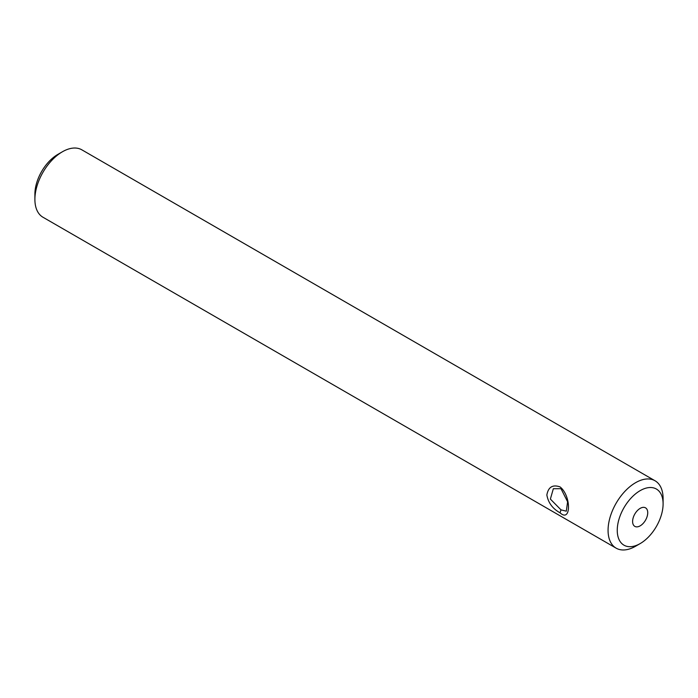 <?xml version="1.0" encoding="UTF-8"?>
<svg xmlns="http://www.w3.org/2000/svg" width="698" height="698" viewBox="0 0 698 698"><rect width="100%" height="100%" fill="white"/><g stroke="black" fill="none" stroke-linecap="round" stroke-linejoin="round"><path stroke-width="1.05" d="M561.009 488.687L553.34 488.722L550.373 499.087L561.009 509.863L566.314 511.189L567.605 501.792L561.009 488.687M560.032 512.794C552.65 508.729 548.262 502.796 546.857 495.004C548.27 487.047 552.668 484.342 560.023 486.89C571.304 495.597 571.313 523.16 560.032 512.794L561.009 509.863M635.59 546.229L640.171 543.585L635.59 546.229A38.905 22.467 -60 0 1 616.133 548.157A38.905 22.467 -60 0 1 610.165 516.974A38.905 22.467 -60 0 1 635.59 482.693A38.905 22.467 -60 0 1 655.038 480.765A38.905 22.467 -60 0 1 663.1 498.573L663.1 503.869A32.422 18.724 -60 0 1 640.171 543.585A32.422 18.724 -60 0 1 617.25 530.34A32.422 18.724 -60 0 1 640.171 490.633A32.422 18.724 -60 0 1 663.1 503.869M616.133 548.157L42.962 217.235A38.905 22.467 -60 0 1 34.9 199.427A38.905 22.467 -60 0 1 62.41 151.771L62.41 151.771A38.905 22.467 -60 0 1 81.867 149.843L655.038 480.765M34.9 199.427L34.9 194.131A32.422 18.724 -60 0 1 57.829 154.415L62.41 151.771L57.829 154.415M640.171 525.847A10.697 6.177 120 0 0 647.159 516.415A10.697 6.177 120 0 0 645.519 507.839A10.697 6.177 120 0 0 640.171 508.371A10.697 6.177 120 0 0 633.182 517.803A10.697 6.177 120 0 0 634.822 526.371A10.697 6.177 120 0 0 640.171 525.847"/></g></svg>
